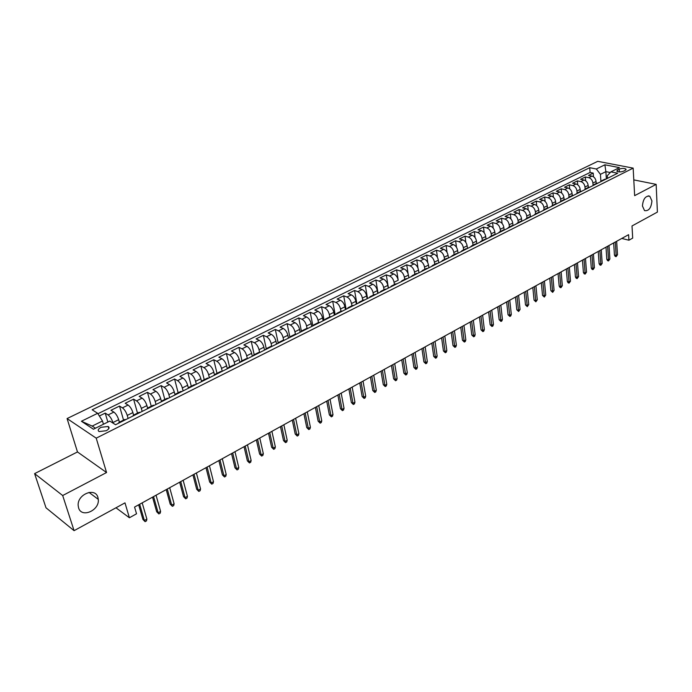 <?xml version="1.0" encoding="UTF-8"?>
<svg xmlns="http://www.w3.org/2000/svg" width="692" height="692" viewBox="0 0 692 692"><rect width="100%" height="100%" fill="white"/><g stroke="black" fill="none" stroke-linecap="round" stroke-linejoin="round"><path stroke-width="1.04" d="M97.927 497.453L98.29 499.364C99.717 510.454 81.44 518.455 78.568 507.816L78.17 505.541C77.158 494.278 95.358 486.986 97.927 497.453M651.933 200.905C651.224 208.007 648.767 211.242 644.546 210.619L642.436 205.991C643.119 198.915 645.558 195.654 649.771 196.199L651.933 200.905M106.257 430.718C109.163 429.031 109.803 427.621 108.168 426.48L101.041 427.301C98.108 428.997 97.468 430.415 99.12 431.574L106.257 430.718M34.6 473.622L46.001 507.79L74.079 530.669L62.687 495.533L106.559 472.532L96.214 438.157L67.081 418.556L77.478 451.954L34.6 473.622L62.687 495.533M96.214 438.157L633.163 168.13L597.732 161.331L67.081 418.556M633.163 168.13L634.642 195.654L656.154 184.375L633.794 179.885M656.154 184.375L657.4 212.089L632.012 225.955L632.687 238.117L628.916 240.21L628.604 234.683L134.568 507.063L136.532 513.793L129.395 517.763L124.984 502.868L74.079 530.669M596.201 183.518L596.063 181.486C595.639 178.657 594.272 176.875 591.954 176.123L588.52 175.422L593.217 173.112L593.476 176.806M593.061 185.145L592.914 183.051C592.482 180.223 591.115 178.432 588.806 177.68L585.363 176.97L585.64 180.768M585.363 176.97L580.605 179.315L584.048 180.032C586.358 180.785 587.733 182.584 588.165 185.421L588.312 187.463M580.328 191.459L580.173 189.409C579.732 186.563 578.356 184.747 576.038 183.977L572.604 183.25L577.413 180.88L577.716 184.79M572.258 195.499L572.094 193.44C571.644 190.577 570.26 188.76 567.942 187.973L564.508 187.229L569.378 184.833L569.698 188.855M564.084 199.59L563.911 197.523C563.452 194.651 562.06 192.809 559.75 192.021L556.316 191.251L561.247 188.829L561.593 192.981M555.814 203.733L555.641 201.657C555.166 198.76 553.773 196.917 551.455 196.113L548.029 195.334L553.02 192.878L553.384 197.159M547.45 207.937L547.268 205.835C546.775 202.929 545.383 201.069 543.073 200.248L539.648 199.452L544.691 196.978L545.088 201.389M538.99 212.193L538.791 210.065C538.289 207.142 536.888 205.273 534.579 204.443L531.162 203.63L536.265 201.121L536.689 205.68M530.427 216.518L530.21 214.338C529.7 211.415 528.299 209.529 525.989 208.681L522.572 207.851L527.736 205.316L528.195 210.031M521.751 220.904L521.526 218.672C521.007 215.731 519.597 213.828 517.287 212.98L513.879 212.133L519.104 209.555L519.597 214.442M512.98 225.358L512.737 223.058C512.21 220.099 510.791 218.188 508.482 217.323L505.073 216.458L510.367 213.854L510.895 218.923M504.096 229.874L503.845 227.504C503.3 224.528 501.873 222.599 499.572 221.717L496.164 220.835L501.527 218.205L502.098 223.464M495.109 234.467L494.832 231.993C494.278 229.009 492.851 227.071 490.55 226.172L487.151 225.272L492.574 222.608L493.188 228.075M486.018 239.121L485.715 236.543C485.144 233.541 483.708 231.595 481.416 230.687L478.016 229.761L483.509 227.062L484.175 232.754M476.797 243.8L476.477 241.153C475.897 238.143 474.461 236.171 472.16 235.245L468.769 234.311L474.331 231.578L475.049 237.512M467.455 248.48L467.126 245.816C466.529 242.788 465.085 240.807 462.792 239.873L459.41 238.913L465.041 236.145L465.82 242.356M458 253.211L457.654 250.547C457.049 247.502 455.596 245.504 453.303 244.553L449.93 243.575L455.639 240.773L456.469 247.278M448.416 258.012L448.061 255.331C447.439 252.277 445.985 250.262 443.702 249.293L440.328 248.298L446.106 245.461L447.015 252.295M438.719 262.873L438.347 260.183C437.716 257.104 436.254 255.08 433.97 254.102L430.606 253.082L436.453 250.201L437.448 257.424M428.884 267.795L428.504 265.088C427.855 262.008 426.393 259.958 424.11 258.964L420.762 257.926L426.687 255.011L427.76 262.666M418.928 272.786L418.539 270.07C417.873 266.965 416.402 264.906 414.119 263.894L410.78 262.83L416.783 259.881L417.977 268.055M408.842 277.838L408.436 275.105C407.752 271.991 406.273 269.915 404.007 268.885L400.668 267.804L406.749 264.811L408.081 273.669M396.594 269.811L398.203 280.217C397.502 277.085 396.023 274.992 393.757 273.945L390.426 272.838L396.594 269.811L399.924 270.901C402.19 271.939 403.67 274.023 404.353 277.146L408.436 275.105M388.264 288.14L387.831 285.389C387.113 282.241 385.626 280.139 383.368 279.075L380.055 277.942L386.292 274.871L388.402 288.08M377.771 293.399L377.313 290.631C376.586 287.474 375.099 285.346 372.841 284.274L369.537 283.115L375.86 280L378.04 293.27M367.132 298.728L366.665 295.951C365.921 292.768 364.416 290.631 362.167 289.533L358.88 288.356L365.29 285.199L367.538 298.52M356.354 304.125L355.87 301.34C355.1 298.148 353.603 295.986 351.354 294.87L348.076 293.668L354.572 290.476L356.899 303.857M345.42 309.601L344.919 306.798C344.14 303.589 342.635 301.418 340.395 300.285L337.125 299.056L343.716 295.813L346.112 309.255M334.34 315.154L333.821 312.334C333.025 309.108 331.511 306.919 329.28 305.769L326.027 304.515L332.705 301.228L335.188 314.73M323.112 320.777L322.576 317.948C321.754 314.713 320.24 312.499 318.017 311.331L314.773 310.042L321.546 306.72L324.107 320.275M311.72 326.486L311.166 323.64C310.327 320.387 308.805 318.156 306.591 316.971L303.364 315.656L310.232 312.282L312.879 325.906M300.172 332.272L299.601 329.418C298.745 326.14 297.214 323.899 295.008 322.68L291.799 321.348L298.762 317.922L301.47 331.511M288.452 338.137L287.863 335.274C286.99 331.978 285.459 329.712 283.262 328.484L280.07 327.117L287.128 323.648L289.862 337.013M276.575 344.088L275.97 341.208C275.07 337.904 273.53 335.62 271.342 334.366L268.167 332.964L275.329 329.444L278.123 342.748M264.526 350.126L263.894 347.228C262.986 343.907 261.438 341.606 259.258 340.326L256.101 338.907L263.358 335.335L266.247 348.673M252.295 356.25L251.654 353.344C250.712 349.996 249.163 347.678 246.992 346.381L243.861 344.927L251.222 341.303L254.198 354.702M239.89 362.461L239.224 359.537C238.273 356.181 236.716 353.846 234.553 352.522L231.439 351.034L238.913 347.358L241.975 360.817M227.305 368.767L226.621 365.834C225.644 362.452 224.078 360.091 221.933 358.75L218.836 357.228L226.414 353.5L229.58 367.028M214.537 375.159L213.828 372.218C212.825 368.819 211.259 366.44 209.122 365.073L206.043 363.516L213.742 359.736L217.003 373.317M201.571 381.638L200.844 378.697C199.815 375.28 198.241 372.884 196.121 371.492L193.068 369.9L200.879 366.059L204.235 379.709M188.354 387.987L187.662 385.271C186.615 381.837 185.041 379.415 182.93 378.005L179.894 376.379L187.826 372.478L191.286 386.188M174.955 394.509L174.28 391.949C173.216 388.497 171.625 386.058 169.531 384.614L166.53 382.953L174.574 379L178.138 392.771M161.366 401.204L160.7 398.722C159.601 395.262 158.018 392.797 155.934 391.326L152.958 389.631L161.124 385.617L164.791 399.448M147.586 408.064L146.912 405.607C145.787 402.121 144.195 399.63 142.128 398.142L139.17 396.404L147.465 392.329L151.254 406.23M133.599 415.062L132.907 412.596C131.757 409.093 130.157 406.585 128.106 405.062L125.183 403.289L133.599 399.146L137.5 413.115M119.396 422.172L118.678 419.689C117.502 416.169 115.901 413.634 113.869 412.086L110.971 410.278L119.526 406.074L123.539 420.096M619.228 169.133L617.515 169.99L616.797 171.192C618.466 172.152 620.724 172.152 623.57 171.175L625.274 170.31L625.992 169.125C624.322 168.156 622.065 168.156 619.228 169.133L619.392 171.919M606.348 178.908L605.881 171.642L600.431 174.341L596.331 168.995L589.74 167.689L92.166 409.794L97.641 413.297L81.414 421.255L93.429 429.23L109.812 421.082L115.547 424.741L617.688 173.225L610.872 171.875L607.317 175.725L607.481 178.337M596.331 168.995L604.886 164.8L619.435 167.62L610.872 171.875M113.107 423.193L112.926 422.561L118.678 419.689M128.106 418.452L127.241 415.416L132.907 412.596M142.171 411.411L141.332 408.384L146.912 405.607M156.02 404.474L155.207 401.464L160.7 398.722M169.661 397.64L168.874 394.648L174.28 391.949M183.103 390.911L182.333 387.927L187.662 385.271M196.338 384.276L195.594 381.309L200.844 378.697M209.373 377.745L208.655 374.796L213.828 372.218M222.218 371.31L221.527 368.378L226.621 365.834M234.882 364.969L234.207 362.046L239.224 359.537M247.347 358.664L246.698 355.809L251.654 353.344M259.604 352.332L259.016 349.668L263.894 347.228M271.697 346.138L271.16 343.604L275.97 341.208M283.633 340.066L283.123 337.635L287.863 335.274M295.406 334.106L294.922 331.745L299.601 329.418M307.014 328.267L306.556 325.941L311.166 323.64M318.476 322.533L318.026 320.214L322.576 317.948M329.773 316.875L329.34 314.575L333.821 312.334M340.914 311.296L340.499 309.004L344.919 306.798M351.908 305.795L351.501 303.511L355.87 301.34M362.746 300.363L362.366 298.096L366.665 295.951M373.446 295.008L373.075 292.751L377.313 290.631M383.999 289.732L383.636 287.483L387.831 285.389M394.414 284.516L394.068 282.275L398.203 280.217M404.699 279.369L404.353 277.146M414.837 274.292L414.508 272.077L418.539 270.07M424.853 269.283L424.533 267.077L428.504 265.088M434.732 264.335L434.429 262.138L438.347 260.183M444.489 259.457L444.195 257.26L448.061 255.331M454.116 254.63L453.831 252.45L457.654 250.547M463.623 249.873L463.355 247.701L467.126 245.816M473.017 245.176L472.757 243.013L476.477 241.153M482.289 240.531L482.039 238.385L485.715 236.543M491.441 235.946L491.199 233.81L494.832 231.993M500.489 231.422L500.255 229.294L503.845 227.504M509.416 226.95L509.191 224.831L512.737 223.058M518.239 222.539L518.023 220.419L521.526 218.672M526.958 218.17L526.75 216.068L530.21 214.338M535.573 213.863L535.374 211.769L538.791 210.065M544.076 209.607L543.886 207.513L547.268 205.835M552.484 205.394L552.303 203.318L555.641 201.657M559.655 202.298L560.788 201.242L560.615 199.166L563.911 197.523M568.997 197.133L568.833 195.066L572.094 193.44M577.111 193.077L576.955 191.018L580.173 189.409M585.129 189.089L584.982 187.013L588.165 185.421M593.217 173.112L590.077 172.472L97.918 413.73M112.926 422.561C111.741 419.032 110.132 416.489 108.108 414.932L105.227 413.107L99.345 415.996M119.526 406.074L122.432 407.856C124.482 409.387 126.082 411.913 127.241 415.416M133.599 399.146L136.54 400.893C138.608 402.398 140.199 404.898 141.332 408.384M147.465 392.329L150.432 394.033C152.508 395.513 154.1 397.995 155.207 401.464M161.124 385.617L164.116 387.286C166.21 388.74 167.793 391.188 168.874 394.648M174.574 379L177.593 380.635C179.695 382.062 181.278 384.493 182.333 387.927M187.826 372.478L190.871 374.087C192.981 375.488 194.564 377.893 195.594 381.309M200.879 366.059L203.941 367.625C206.078 369.009 207.643 371.396 208.655 374.796M213.742 359.736L216.83 361.267C218.975 362.625 220.54 364.987 221.527 368.378M226.414 353.5L229.528 355.005C231.682 356.328 233.239 358.681 234.207 362.046M238.913 347.358L242.044 348.829C244.207 350.135 245.755 352.462 246.698 355.809M251.222 341.303L254.371 342.739C256.55 344.028 258.099 346.329 259.016 349.668M263.358 335.335L266.532 336.736C268.712 337.999 270.261 340.291 271.16 343.604M275.329 329.444L278.513 330.828C280.71 332.065 282.25 334.34 283.123 337.635M287.128 323.648L290.329 324.989C292.534 326.217 294.065 328.466 294.922 331.745M298.762 317.922L301.98 319.246C304.186 320.448 305.717 322.68 306.556 325.941M310.232 312.282L313.467 313.571C315.682 314.756 317.204 316.971 318.026 320.214M321.546 306.72L324.79 307.983C327.022 309.142 328.536 311.339 329.34 314.575M332.705 301.228L335.966 302.465C338.206 303.606 339.711 305.786 340.499 309.004M343.716 295.813L346.986 297.024C349.226 298.148 350.74 300.311 351.501 303.511M354.572 290.476L357.859 291.661C360.108 292.768 361.613 294.913 362.366 298.096M365.29 285.199L368.585 286.367C370.843 287.457 372.339 289.585 373.075 292.751M375.86 280L379.173 281.142C381.43 282.215 382.918 284.325 383.636 287.483M386.292 274.871L389.613 275.987C391.88 277.042 393.367 279.135 394.068 282.275M406.749 264.811L410.088 265.884C412.363 266.904 413.842 268.963 414.508 272.077M416.783 259.881L420.13 260.927C422.405 261.931 423.876 263.981 424.533 267.077M426.687 255.011L430.035 256.04C432.318 257.026 433.78 259.059 434.429 262.138M436.453 250.201L439.818 251.213C442.11 252.182 443.563 254.198 444.195 257.26M446.106 245.461L449.48 246.447C451.772 247.399 453.217 249.405 453.831 252.45M455.639 240.773L459.012 241.742C461.304 242.684 462.749 244.665 463.355 247.701M465.041 236.145L468.432 237.088C470.724 238.022 472.169 239.994 472.757 243.013M474.331 231.578L477.722 232.503C480.023 233.42 481.459 235.375 482.039 238.385M483.509 227.062L486.909 227.971C489.209 228.87 490.637 230.817 491.199 233.81M492.574 222.608L495.974 223.499C498.275 224.381 499.702 226.31 500.255 229.294M501.527 218.205L504.935 219.079C507.236 219.944 508.655 221.864 509.191 224.831M510.367 213.854L513.775 214.71C516.085 215.567 517.504 217.47 518.023 220.419M519.104 209.555L522.521 210.394C524.83 211.242 526.24 213.136 526.75 216.068M527.736 205.316L531.153 206.13C533.463 206.969 534.873 208.846 535.374 211.769M536.265 201.121L539.682 201.926C542 202.747 543.393 204.607 543.886 207.513M544.691 196.978L548.116 197.765C550.425 198.569 551.827 200.42 552.303 203.318M553.02 192.878L556.446 193.648C558.755 194.443 560.148 196.286 560.615 199.166M561.247 188.829L564.681 189.591C566.99 190.369 568.374 192.203 568.833 195.066M569.378 184.833L572.812 185.568C575.13 186.347 576.505 188.163 576.955 191.018M577.413 180.88L580.856 181.607C583.166 182.368 584.541 184.167 584.982 187.013M602.931 180.621L600.345 181.918M606.088 179.038L604.548 179.332M600.898 181.261L600.431 174.341M115.979 507.79L129.395 517.763M621.788 238.446L628.916 240.21M610.283 172.516L605.881 171.642L604.886 164.8M103.445 424.248L102.485 420.987L92.2 426.082L95.444 428.227M590.077 172.472L589.74 167.689M105.227 413.107L107.848 422.051M598.173 182.999L596.634 183.293M592.395 185.897L594.982 184.6M590.164 187.013L588.633 187.307M584.359 189.928L585.51 188.864L586.937 188.631M582.058 191.078L580.527 191.364M576.22 194.002L577.37 192.938L578.789 192.713M573.858 195.179L572.327 195.464M567.985 198.12L569.127 197.064L570.545 196.839M565.554 199.339L564.032 199.616M564.136 199.564L560.788 201.242L562.207 201.017M557.155 203.552L555.633 203.82M551.221 206.519L552.354 205.463L553.764 205.247M548.652 207.808L547.138 208.076M542.692 210.792L543.817 209.737L545.218 209.529M540.045 212.115L538.532 212.383M534.051 215.117L535.167 214.062L536.577 213.854M531.335 216.484L529.821 216.743M525.306 219.502L526.413 218.447L527.814 218.24M522.512 220.904L521.007 221.155M516.457 223.931L517.555 222.885L518.948 222.686M513.576 225.376L512.08 225.618M507.487 228.429L508.585 227.374L509.978 227.184M504.537 229.908L503.041 230.142M498.413 232.97L499.494 231.915L500.887 231.733M495.377 234.493L493.889 234.726M489.218 237.572L490.299 236.526L491.683 236.344M486.104 239.138L484.625 239.363M479.911 242.235L480.983 241.188L482.367 241.006M476.71 243.843L475.24 244.06M470.491 246.958L471.546 245.911L472.921 245.738M467.204 248.61L465.725 248.817M460.941 251.741L461.988 250.694L463.363 250.53M457.568 253.436L456.097 253.644M451.271 256.585L452.308 255.538L453.675 255.383M447.802 258.324L446.34 258.523M441.47 261.49L442.508 260.443L443.857 260.296M437.915 263.28L436.462 263.47M431.548 266.463L432.569 265.417L433.919 265.278M427.89 268.297L426.445 268.487M421.489 271.498L422.501 270.46L423.841 270.321M417.734 273.383L416.299 273.565M411.299 276.61L412.302 275.563L413.634 275.433M407.45 278.539L406.014 278.712M400.971 281.782L401.965 280.736L403.289 280.615M397.018 283.755L395.599 283.928M390.504 287.024L391.482 285.986L392.805 285.865M386.447 289.057L385.037 289.213M379.899 292.335L380.868 291.297L382.183 291.194M375.73 294.42L374.329 294.567M369.147 297.716L370.099 296.686L371.405 296.591M364.874 299.861L363.473 299.999M358.248 303.183L359.183 302.153L360.48 302.058M353.854 305.38L352.47 305.509M347.194 308.718L348.119 307.689L349.408 307.603M342.696 310.967L341.32 311.097M335.992 314.324L336.9 313.303L338.18 313.225M331.373 316.642L330.006 316.754M324.626 320.015L325.525 318.995L326.797 318.934M319.886 322.394L318.536 322.498M313.104 325.794L313.986 324.773L315.249 324.712M308.243 328.224L306.902 328.319M301.418 331.641L302.283 330.629L303.537 330.586M296.427 334.141L295.095 334.227M289.559 337.584L290.415 336.572L291.652 336.537M284.438 340.144L283.123 340.222M277.535 343.604L278.374 342.601L279.603 342.575M272.285 346.234L270.979 346.303M265.33 349.719L266.152 348.716L267.372 348.699M259.941 352.418L258.652 352.47M252.952 355.922L253.756 354.918L254.959 354.909M247.425 358.69L246.144 358.733M240.392 362.21L241.179 361.215L242.364 361.224M234.718 365.047L233.455 365.082M227.642 368.594L228.412 367.608L229.588 367.625M221.821 371.509L220.575 371.526M214.702 375.081L215.446 374.095L216.613 374.121M208.733 378.066L207.505 378.074M201.562 381.655L202.289 380.678L203.439 380.721M195.447 384.726L194.227 384.717M188.233 388.342L188.933 387.364L190.066 387.416M181.944 391.482L180.75 391.464M174.687 395.123L175.379 394.155L176.495 394.215M168.243 398.35L167.066 398.315M160.942 402.009L161.608 401.049L162.707 401.126M154.333 405.322L153.166 405.27M146.981 408.998L147.621 408.046L148.702 408.133M140.191 412.397L139.049 412.337M132.795 416.108L133.409 415.157L134.482 415.261M125.84 419.586L124.716 419.516M97.641 413.297L102.485 420.987M118.384 423.322L118.981 422.38L120.027 422.501M81.414 421.255L92.2 426.082M106.559 472.532L77.478 451.954M613.666 242.918L614.435 255.054L616.139 255.504L615.292 242.027M617.498 254.734L616.148 256.645L616.139 255.504L617.498 254.734L616.659 241.266M616.148 256.645L615.205 256.395L614.435 255.054M605.993 247.148L606.815 259.336L608.51 259.785L607.611 246.257M609.886 259.007L608.528 260.936L608.51 259.785L609.886 259.007L609.003 245.496M608.528 260.936L607.585 260.676L606.815 259.336M598.243 251.43L599.099 263.661L600.794 264.119L599.852 250.539M602.187 263.332L600.829 265.27L600.794 264.119L602.187 263.332L601.253 249.76M600.829 265.27L599.886 265.01L599.099 263.661M590.388 255.755L591.297 268.029L592.992 268.505L591.997 254.864M594.402 267.709L593.035 269.655L592.992 268.505L594.402 267.709L593.416 254.085M593.035 269.655L592.092 269.387L591.297 268.029M582.456 260.131L583.399 272.458L585.095 272.933L584.057 259.249M586.522 272.138L585.147 274.084L585.095 272.933L586.522 272.138L585.493 258.453M585.147 274.084L584.204 273.824L583.399 272.458M574.421 264.56L575.415 276.938L577.111 277.423L576.021 263.678M578.555 276.61L577.171 278.573L577.111 277.423L578.555 276.61L577.474 262.873M577.171 278.573L576.228 278.305L575.415 276.938M566.298 269.041L567.336 281.462L569.032 281.964L567.881 268.159M570.493 281.142L569.101 283.115L569.032 281.964L570.493 281.142L569.352 267.354M569.101 283.115L568.158 282.838L567.336 281.462M558.072 273.574L559.171 286.047L560.857 286.557L559.655 272.7M562.337 285.718L560.935 287.708L560.857 286.557L562.337 285.718L561.143 271.878M560.935 287.708L560.001 287.431L559.171 286.047M549.751 278.158L550.893 290.683L552.588 291.202L551.325 277.293M554.084 290.363L552.674 292.353L552.588 291.202L554.084 290.363L552.839 276.463M552.674 292.353L550.893 290.683M541.334 282.803L542.528 295.38L544.215 295.899L542.9 281.938M545.728 295.052L544.319 297.058L544.215 295.899L545.728 295.052L544.422 281.09M544.319 297.058L542.528 295.38M532.814 287.5L534.06 300.129L535.746 300.657L534.371 286.635M537.277 299.8L535.859 301.816L535.746 300.657L537.277 299.8L535.919 285.787M535.859 301.816L534.06 300.129M524.19 292.249L525.487 304.93L527.174 305.475L525.738 291.393M528.723 304.601L527.295 306.634L527.174 305.475L528.723 304.601L527.304 290.536M527.295 306.634L525.487 304.93M515.462 297.067L516.812 309.8L518.498 310.353L517.002 296.211M520.064 309.471L518.628 311.512L518.498 310.353L520.064 309.471L518.585 295.346M518.628 311.512L516.812 309.8M506.622 301.937L508.032 314.722L509.71 315.284L508.162 301.089M511.302 314.393L510.739 315.95L509.857 316.452L509.71 315.284L511.302 314.393L509.762 300.207M509.857 316.452L508.032 314.722M497.678 306.867L499.14 319.704L500.826 320.275L499.2 306.028M502.427 319.375L501.873 320.941L500.973 321.443L500.826 320.275L502.427 319.375L500.826 305.137M500.973 321.443L499.14 319.704M488.621 311.867L490.144 324.747L491.822 325.335L490.135 311.028M493.448 324.418L492.894 325.993L491.986 326.503L491.822 325.335L493.448 324.418L491.778 310.12M491.986 326.503L490.144 324.747M479.444 316.919L481.035 329.859L482.705 330.456L480.957 316.088M484.357 329.53L483.803 331.105L482.886 331.624L482.705 330.456L484.357 329.53L482.618 315.171M482.886 331.624L481.035 329.859M470.162 322.04L471.806 335.032L473.484 335.637L471.659 321.209M475.153 334.703L474.6 336.286L473.665 336.805L473.484 335.637L475.153 334.703L473.345 320.284M473.665 336.805L471.806 335.032M460.76 327.221L462.464 340.265L464.133 340.888L462.247 326.399M465.828 339.936L465.275 341.528L464.341 342.056L464.133 340.888L465.828 339.936L463.951 325.465M464.341 342.056L462.464 340.265M451.236 332.471L453.009 345.576L454.67 346.208L452.715 331.658M456.383 345.239L455.838 346.839L454.886 347.375L454.67 346.208L456.383 345.239L454.436 330.707M454.886 347.375L453.009 345.576M441.591 337.791L443.425 350.948L445.086 351.588L443.053 336.987M446.824 350.61L446.279 352.219L445.319 352.756L445.086 351.588L446.824 350.61L444.8 336.018M445.319 352.756L443.425 350.948M431.817 343.18L433.72 356.389L435.38 357.037L433.278 342.376M437.136 356.051L436.6 357.66L435.623 358.214L435.38 357.037L437.136 356.051L435.043 341.398M435.623 358.214L433.72 356.389M421.921 348.638L423.893 361.899L425.545 362.565L423.366 347.842M427.327 361.561L426.791 363.179L425.805 363.733L425.545 362.565L427.327 361.561L425.156 346.848M425.805 363.733L423.893 361.899M411.896 354.166L413.937 367.478L415.589 368.161L413.323 353.378M417.388 367.149L416.861 368.767L415.857 369.329L415.589 368.161L417.388 367.149L415.148 352.375M415.857 369.329L413.937 367.478M401.732 359.762L403.851 373.135L405.495 373.827L403.159 358.984M407.32 372.798L406.801 374.433L405.78 375.003L405.495 373.827L407.32 372.798L404.993 357.972M405.78 375.003L403.851 373.135M391.438 365.445L393.636 378.861L395.27 379.571L392.848 364.667M397.122 378.533L396.603 380.168L395.573 380.747L395.27 379.571L397.122 378.533L394.717 363.637M395.573 380.747L393.636 378.861M381.007 371.189L383.281 384.674L384.916 385.392L382.408 370.428M386.785 384.337L386.266 385.98L385.228 386.568L384.916 385.392L386.785 384.337L384.294 369.381M385.228 386.568L383.281 384.674M370.436 377.019L372.78 390.556L374.415 391.291L371.82 376.258M376.318 390.219L375.799 391.871L374.744 392.459L374.415 391.291L376.318 390.219L373.741 375.202M374.744 392.459L372.78 390.556M359.728 382.927L362.15 396.516L363.776 397.269L361.094 382.174M365.705 396.187L365.194 397.839L364.122 398.436L363.776 397.269L365.705 396.187L363.032 381.102M364.122 398.436L362.15 396.516M348.863 388.913L351.372 402.562L352.989 403.324L350.221 388.169M354.944 402.225L354.434 403.886L353.353 404.5L352.989 403.324L354.944 402.225L352.185 387.087M353.353 404.5L351.372 402.562M337.86 394.985L340.447 408.687L342.056 409.465L339.192 394.25M344.036 408.349L343.535 410.019L342.436 410.641L342.056 409.465L344.036 408.349L341.191 393.151M342.436 410.641L340.447 408.687M326.693 401.135L329.375 414.897L330.975 415.693L328.017 400.409M332.982 414.56L332.489 416.238L331.373 416.861L330.975 415.693L332.982 414.56L330.041 399.293M331.373 416.861L329.375 414.897M315.379 407.38L318.147 421.194L319.739 421.999L316.685 406.654M321.78 420.857L321.287 422.535L320.162 423.175L319.739 421.999L321.78 420.857L318.735 405.529M320.162 423.175L318.147 421.194M303.909 413.704L306.755 427.578L308.347 428.4L305.198 412.994M310.414 427.241L309.93 428.928L308.788 429.576L308.347 428.4L310.414 427.241L307.274 411.844M308.788 429.576L306.755 427.578M292.275 420.122L295.216 434.048L296.799 434.887L293.538 419.421M298.892 433.711L298.416 435.406L297.257 436.064L296.799 434.887L298.892 433.711L295.648 418.253M297.257 436.064L295.216 434.048M280.468 426.627L283.512 440.614L285.087 441.47L281.722 425.935M287.206 440.276L286.739 441.98L285.554 442.638L285.087 441.47L287.206 440.276L283.858 424.758M285.554 442.638L283.512 440.614M268.505 433.227L271.636 447.266L273.202 448.148L269.733 432.543M275.355 446.937L274.888 448.641L273.695 449.316L273.202 448.148L275.355 446.937L271.904 431.35M273.695 449.316L271.636 447.266M256.36 439.922L259.595 454.021L261.152 454.912L257.571 439.247M263.332 453.692L262.873 455.405L261.663 456.08L261.152 454.912L263.332 453.692L259.777 438.036M261.663 456.08L259.595 454.021M244.042 446.712L247.373 460.872L248.93 461.78L245.236 446.055M251.144 460.535L250.686 462.256L249.457 462.948L248.93 461.78L251.144 460.535L247.468 444.818M249.457 462.948L247.373 460.872M231.543 453.597L234.986 467.818L236.526 468.752L232.711 452.957M238.766 467.489L238.325 469.219L237.079 469.92L236.526 468.752L238.766 467.489L234.977 451.703M237.079 469.92L234.986 467.818M218.862 460.595L222.409 474.868L223.94 475.819L220.013 459.955M226.215 474.539L225.782 476.269L224.519 476.987L223.94 475.819L226.215 474.539L222.314 458.692M224.519 476.987L222.409 474.868M205.991 467.688L209.65 482.03L211.172 482.99L207.116 467.065M213.482 481.693L213.049 483.431L211.769 484.158L211.172 482.99L213.482 481.693L209.451 465.777M211.769 484.158L209.65 482.03M192.93 474.885L196.701 489.287L198.206 490.273L194.028 474.279M200.559 488.959L200.135 490.706L198.829 491.432L198.206 490.273L200.559 488.959L196.398 472.973M198.829 491.432L196.701 489.287M179.669 482.203L183.553 496.657L185.049 497.66L180.75 481.606M187.437 496.328L187.022 498.076L185.698 498.82L185.049 497.66L187.437 496.328L183.155 480.283M185.698 498.82L183.553 496.657M166.21 489.616L170.215 504.139L171.702 505.16L167.265 489.036M174.116 503.802L173.718 505.567L172.369 506.319L171.702 505.16L174.116 503.802L169.704 487.696M172.369 506.319L170.215 504.139M152.543 497.15L156.669 511.734L158.148 512.781L153.572 496.588M160.596 511.397L160.207 513.17L158.84 513.931L158.148 512.781L160.596 511.397L156.055 495.221M158.84 513.931L156.669 511.734M138.668 504.805L142.924 519.441L144.377 520.514L139.672 504.252M146.877 519.112L146.488 520.886L145.104 521.664L144.377 520.514L146.877 519.112L142.189 502.868M145.104 521.664L142.924 519.441M592.914 183.051L596.063 181.486M588.806 177.68L591.954 176.123M108.108 414.932L113.869 412.086M122.432 407.856L128.106 405.062M136.54 400.893L142.128 398.142M150.432 394.033L155.934 391.326M164.116 387.286L169.531 384.614M177.593 380.635L182.93 378.005M190.871 374.087L196.121 371.492M203.941 367.625L209.122 365.073M216.83 361.267L221.933 358.75M229.528 355.005L234.553 352.522M242.044 348.829L246.992 346.381M254.371 342.739L259.258 340.326M266.532 336.736L271.342 334.366M278.513 330.828L283.262 328.484M290.329 324.989L295.008 322.68M301.98 319.246L306.591 316.971M313.467 313.571L318.017 311.331M324.79 307.983L329.28 305.769M335.966 302.465L340.395 300.285M346.986 297.024L351.354 294.87M357.859 291.661L362.167 289.533M368.585 286.367L372.841 284.274M379.173 281.142L383.368 279.075M389.613 275.987L393.757 273.945M399.924 270.901L404.007 268.885M410.088 265.884L414.119 263.894M420.13 260.927L424.11 258.964M430.035 256.04L433.97 254.102M439.818 251.213L443.702 249.293M449.48 246.447L453.303 244.553M459.012 241.742L462.792 239.873M468.432 237.088L472.16 235.245M477.722 232.503L481.416 230.687M486.909 227.971L490.55 226.172M495.974 223.499L499.572 221.717M504.935 219.079L508.482 217.323M513.775 214.71L517.287 212.98M522.521 210.394L525.989 208.681M531.153 206.13L534.579 204.443M539.682 201.926L543.073 200.248M548.116 197.765L551.455 196.113M556.446 193.648L559.75 192.021M564.681 189.591L567.942 187.973M572.812 185.568L576.038 183.977M580.856 181.607L584.048 180.032M617.619 171.659L617.515 169.99M98.29 499.364L89.008 492.41M108.808 428.651L108.168 426.48M601.504 180.863L604.661 179.28M593.554 184.842L596.746 183.242M585.51 188.864L588.736 187.255M577.37 192.938L580.631 191.303M569.127 197.064L572.44 195.412M552.354 205.463L555.745 203.768M543.817 209.737L547.242 208.024M535.167 214.062L538.635 212.332M526.413 218.447L529.925 216.691M517.555 222.885L521.111 221.103M508.585 227.374L512.184 225.566M499.494 231.915L503.145 230.09M490.299 236.526L493.993 234.674M480.983 241.188L484.72 239.311M471.546 245.911L475.335 244.008M461.988 250.694L465.828 248.774M452.308 255.538L456.201 253.592M442.508 260.443L446.444 258.471M432.569 265.417L436.557 263.418M422.501 270.46L426.54 268.435M412.302 275.563L416.394 273.513M401.965 280.736L406.118 278.66M391.482 285.986L395.694 283.876M380.868 291.297L385.133 289.161M370.099 296.686L374.424 294.524M359.183 302.153L363.568 299.956M348.119 307.689L352.565 305.466M336.9 313.303L341.407 311.045M325.525 318.995L330.093 316.711M313.986 324.773L318.623 322.455M302.283 330.629L306.988 328.276M290.415 336.572L295.181 334.184M278.374 342.601L283.21 340.179M266.152 348.716L271.065 346.26M253.756 354.918L258.739 352.427M241.179 361.215L246.231 358.69M228.412 367.608L233.541 365.039M215.446 374.095L220.653 371.492M202.289 380.678L207.583 378.031M188.933 387.364L194.305 384.683M175.379 394.155L180.828 391.43M161.608 401.049L167.135 398.281M147.621 408.046L153.235 405.235M133.409 415.157L139.118 412.302M118.981 422.38L124.785 419.482M626.026 169.722L625.992 169.125M649.771 196.199L648.179 195.871"/></g></svg>
